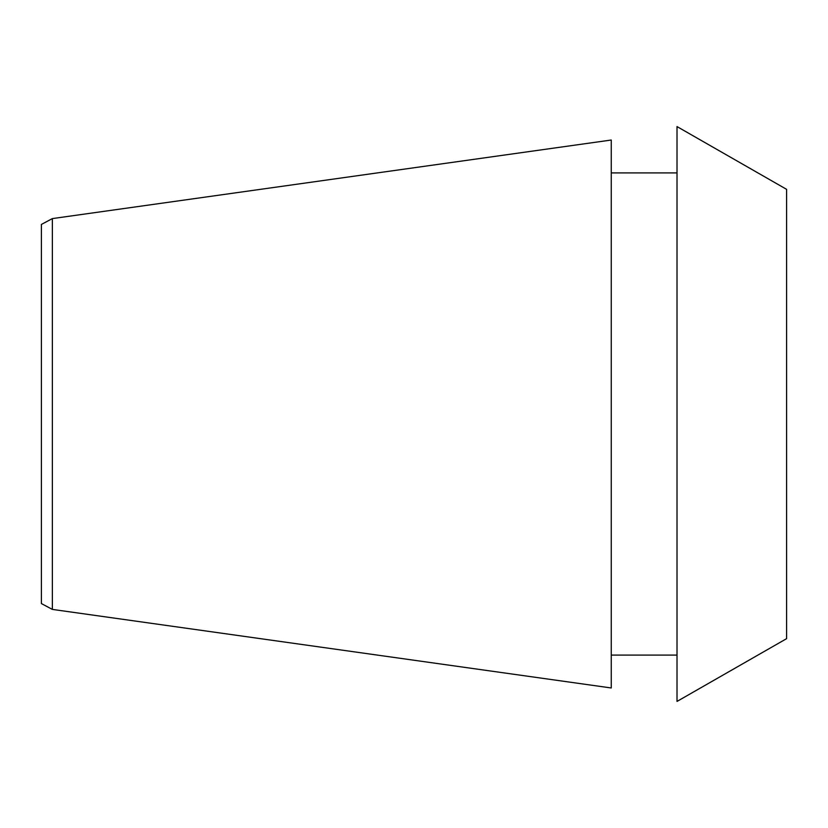 <?xml version="1.0" encoding="UTF-8"?>
<svg xmlns="http://www.w3.org/2000/svg" width="828" height="828" viewBox="0 0 828 828"><rect width="100%" height="100%" fill="white"/><g stroke="black" fill="none" stroke-linecap="round" stroke-linejoin="round"><path stroke-width="1.24" d="M786.6 189.343L786.6 638.657L677.014 701.419L677.014 126.58L786.6 189.343M677.014 655.093L611.261 655.093M677.014 172.907L611.261 172.907M52.361 218.592L611.261 140.025L611.261 687.975L52.361 609.408L52.361 218.592L41.4 224.419L41.4 603.581L52.361 609.408"/></g></svg>
